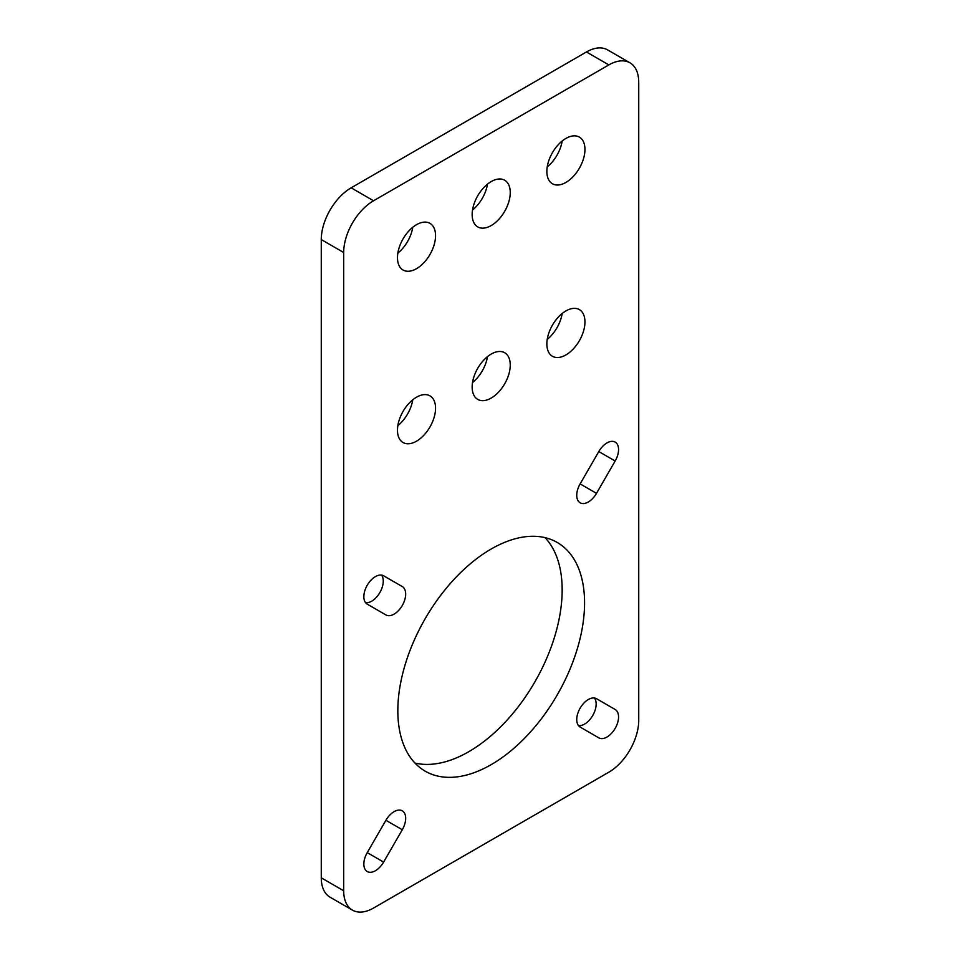 <?xml version="1.0" encoding="UTF-8"?>
<svg xmlns="http://www.w3.org/2000/svg" width="960" height="960" viewBox="0 0 960 960"><rect width="100%" height="100%" fill="white"/><g stroke="black" fill="none" stroke-linecap="round" stroke-linejoin="round"><path stroke-width="1.44" d="M365.592 602.7A16.368 9.456 120 0 0 371.688 601.188A16.368 9.456 120 0 0 381.804 588.468A16.368 9.456 120 0 0 381.528 575.088M385.908 614.928L385.908 614.928A16.368 9.456 120 0 0 394.104 614.124A16.368 9.456 120 0 0 404.796 599.688A16.368 9.456 120 0 0 402.288 586.572L383.616 575.796A16.368 9.456 120 0 0 367.236 585.24A16.368 9.456 120 0 0 367.236 604.152L385.908 614.928M580.128 483.9A16.368 9.456 120 0 0 580.128 502.8A16.368 9.456 120 0 0 588.312 501.996A16.368 9.456 120 0 0 596.496 493.356L615.168 461.004A16.368 9.456 120 0 0 615.168 442.104A16.368 9.456 120 0 0 598.8 451.56L580.128 483.9L596.496 493.356M578.472 725.604A16.368 9.456 120 0 0 584.58 724.092A16.368 9.456 120 0 0 594.696 711.384A16.368 9.456 120 0 0 594.408 697.992M598.8 737.844L598.8 737.844A16.368 9.456 120 0 0 606.984 737.028A16.368 9.456 120 0 0 617.676 722.604A16.368 9.456 120 0 0 615.168 709.488L596.496 698.7A16.368 9.456 120 0 0 580.128 708.156A16.368 9.456 120 0 0 580.128 727.056L598.8 737.844M547.224 339.42A26.94 15.552 120 0 0 562.176 313.524M565.896 354.936A26.94 15.552 120 0 0 583.5 331.2A26.94 15.552 120 0 0 579.372 309.612A26.94 15.552 120 0 0 565.896 310.944A26.94 15.552 120 0 0 548.304 334.68A26.94 15.552 120 0 0 552.432 356.268A26.94 15.552 120 0 0 565.896 354.936M547.224 166.908A26.94 15.552 120 0 0 562.176 141.024M565.896 182.436A26.94 15.552 120 0 0 583.5 158.688A26.94 15.552 120 0 0 579.372 137.112A26.94 15.552 120 0 0 565.896 138.444A26.94 15.552 120 0 0 548.304 162.18A26.94 15.552 120 0 0 552.432 183.768A26.94 15.552 120 0 0 565.896 182.436M472.524 382.548A26.94 15.552 120 0 0 487.476 356.652M491.208 398.064A26.94 15.552 120 0 0 508.8 374.328A26.94 15.552 120 0 0 504.672 352.74A26.94 15.552 120 0 0 491.208 354.072A26.94 15.552 120 0 0 473.604 377.808A26.94 15.552 120 0 0 477.732 399.396A26.94 15.552 120 0 0 491.208 398.064M472.524 210.036A26.94 15.552 120 0 0 487.476 184.152M491.208 225.552A26.94 15.552 120 0 0 508.8 201.816A26.94 15.552 120 0 0 504.672 180.228A26.94 15.552 120 0 0 491.208 181.572A26.94 15.552 120 0 0 473.604 205.308A26.94 15.552 120 0 0 477.732 226.896A26.94 15.552 120 0 0 491.208 225.552M397.824 425.664A26.94 15.552 120 0 0 412.776 399.78M416.508 441.18A26.94 15.552 120 0 0 434.1 417.444A26.94 15.552 120 0 0 429.972 395.868A26.94 15.552 120 0 0 416.508 397.2A26.94 15.552 120 0 0 398.916 420.936A26.94 15.552 120 0 0 403.044 442.524A26.94 15.552 120 0 0 416.508 441.18M397.824 253.164A26.94 15.552 120 0 0 412.776 227.268M416.508 268.68A26.94 15.552 120 0 0 434.1 244.944A26.94 15.552 120 0 0 429.972 223.356A26.94 15.552 120 0 0 416.508 224.688A26.94 15.552 120 0 0 398.916 248.436A26.94 15.552 120 0 0 403.044 270.012A26.94 15.552 120 0 0 416.508 268.68M367.236 852.624A16.368 9.456 120 0 0 367.236 871.536A16.368 9.456 120 0 0 375.42 870.72A16.368 9.456 120 0 0 383.616 862.08L402.288 829.74A16.368 9.456 120 0 0 402.288 810.828A16.368 9.456 120 0 0 385.908 820.284L367.236 852.624L383.616 862.08M414.936 763.044A132.048 76.236 120 0 0 468.792 751.692A132.048 76.236 120 0 0 551.7 645.6A132.048 76.236 120 0 0 545.064 537.648M491.208 764.628A132.048 76.236 120 0 0 577.464 648.276A132.048 76.236 120 0 0 557.232 542.46A132.048 76.236 120 0 0 491.208 549A132.048 76.236 120 0 0 404.94 665.364A132.048 76.236 120 0 0 425.184 771.168A132.048 76.236 120 0 0 491.208 764.628M638.724 82.164A42.252 24.396 120 0 0 629.976 62.82A42.252 24.396 120 0 0 608.856 64.908L373.56 200.76A42.252 24.396 120 0 0 343.68 252.504L343.68 890.772A42.252 24.396 120 0 0 352.428 910.116A42.252 24.396 120 0 0 373.56 908.028L608.856 772.176A42.252 24.396 120 0 0 638.724 720.432L638.724 82.164M629.976 62.82L607.572 49.884A42.252 24.396 120 0 0 586.44 51.972L351.144 187.824A42.252 24.396 120 0 0 321.276 239.568L321.276 877.836A42.252 24.396 120 0 0 330.024 897.18L352.428 910.116M615.168 709.488L596.448 698.676M402.288 586.572L383.568 575.76M608.856 64.908L586.44 51.972M373.56 200.76L351.144 187.824M343.68 252.504L321.276 239.568M343.68 890.772L321.276 877.836M402.288 829.74L385.908 820.284M615.168 461.004L598.8 451.56"/></g></svg>
